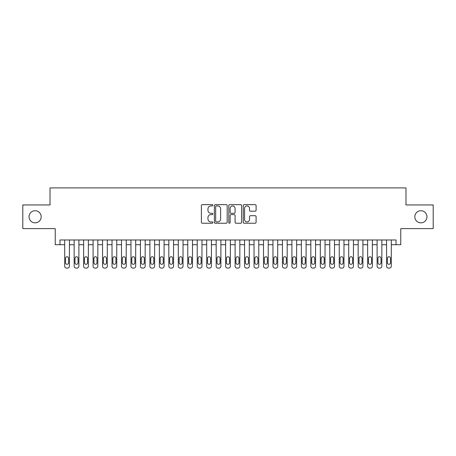 <?xml version="1.0" encoding="UTF-8"?>
<svg xmlns="http://www.w3.org/2000/svg" width="456" height="456" viewBox="0 0 456 456"><rect width="100%" height="100%" fill="white"/><g stroke="black" fill="none" stroke-linecap="round" stroke-linejoin="round"><path stroke-width="0.68" d="M212.855 205.297A0.65 0.65 0 0 0 212.205 204.647L202.327 204.647A0.929 0.929 0 0 0 201.398 205.576L201.398 222.306A0.929 0.929 0 0 0 202.327 223.235L212.205 223.235A0.65 0.65 0 0 0 212.855 222.585A0.65 0.65 0 0 0 212.205 221.935L210.923 221.935A2.975 2.975 0 0 1 207.953 218.96L207.953 217.563A2.975 2.975 0 0 1 210.923 214.594L212.205 214.594A0.65 0.65 0 0 0 212.855 213.944A0.65 0.65 0 0 0 212.205 213.288L210.923 213.288A2.975 2.975 0 0 1 207.953 210.319L207.953 208.922A2.975 2.975 0 0 1 210.923 205.952L212.205 205.952A0.65 0.65 0 0 0 212.855 205.297M414.835 216.782A6.059 6.059 0 0 0 420.894 222.841A6.059 6.059 0 0 0 426.953 216.782A6.059 6.059 0 0 0 420.894 210.723A6.059 6.059 0 0 0 414.835 216.782M29.047 216.782A6.059 6.059 0 0 0 35.106 222.841A6.059 6.059 0 0 0 41.165 216.782A6.059 6.059 0 0 0 35.106 210.723A6.059 6.059 0 0 0 29.047 216.782M255.16 211.202A0.929 0.929 0 0 0 256.09 210.273L256.09 205.576A0.929 0.929 0 0 0 255.16 204.647L244.194 204.647A0.929 0.929 0 0 0 243.265 205.576L243.265 222.306A0.929 0.929 0 0 0 244.194 223.235L255.16 223.235A0.929 0.929 0 0 0 256.09 222.306L256.09 216.634A0.929 0.929 0 0 0 255.16 215.705L250.464 215.705A0.929 0.929 0 0 0 249.535 216.634L249.535 219.45A2.485 2.485 0 0 1 247.049 221.935A2.485 2.485 0 0 1 244.564 219.45L244.564 208.438A2.485 2.485 0 0 1 247.049 205.952A2.485 2.485 0 0 1 249.535 208.438L249.535 210.273A0.929 0.929 0 0 0 250.464 211.202L255.16 211.202M59.958 244.707L59.958 239.976L396.042 239.976L396.042 244.707L400.773 244.707L400.773 228.616L433.2 228.616L433.2 204.949L405.982 204.949L405.982 187.906L50.017 187.906L50.017 204.949L22.8 204.949L22.8 228.616L55.227 228.616L55.227 244.707L64.689 244.707M227.185 205.576A0.929 0.929 0 0 0 226.256 204.647L215.295 204.647A0.929 0.929 0 0 0 214.366 205.576L214.366 222.306A0.929 0.929 0 0 0 215.295 223.235L226.256 223.235A0.929 0.929 0 0 0 227.185 222.306L227.185 205.576M229.744 204.647L240.705 204.647A0.929 0.929 0 0 1 241.634 205.576L241.634 222.306A0.929 0.929 0 0 1 240.705 223.235L236.014 223.235A0.929 0.929 0 0 1 235.085 222.306L235.085 215.523A0.929 0.929 0 0 0 234.156 214.594L231.044 214.594A0.929 0.929 0 0 0 230.115 215.523L230.115 222.585A0.65 0.65 0 0 1 229.465 223.235A0.65 0.65 0 0 1 228.815 222.585L228.815 205.576A0.929 0.929 0 0 1 229.744 204.647M69.426 239.976L69.426 266.201L69.426 244.707L74.157 244.707M78.894 239.976L78.894 266.201L78.894 244.707L83.625 244.707M88.361 239.976L88.361 266.201L88.361 244.707L93.092 244.707M97.829 239.976L97.829 266.201L97.829 244.707L102.56 244.707M107.297 239.976L107.297 266.201L107.297 244.707L112.028 244.707M116.759 239.976L116.759 266.201L116.759 244.707L121.495 244.707M126.226 239.976L126.226 266.201L126.226 244.707L130.963 244.707M135.694 239.976L135.694 266.201L135.694 244.707L140.431 244.707M145.162 239.976L145.162 266.201L145.162 244.707L149.899 244.707M154.63 239.976L154.63 266.201L154.63 244.707L159.361 244.707M164.097 239.976L164.097 266.201L164.097 244.707L168.828 244.707M173.565 239.976L173.565 266.201L173.565 244.707L178.296 244.707M183.033 239.976L183.033 266.201L183.033 244.707L187.764 244.707M192.5 239.976L192.5 266.201L192.5 244.707L197.231 244.707M201.968 239.976L201.968 266.201L201.968 244.707L206.699 244.707M211.43 239.976L211.43 266.201L211.43 244.707L216.167 244.707M220.898 239.976L220.898 266.201L220.898 244.707L225.635 244.707M230.365 239.976L230.365 266.201L230.365 244.707L235.102 244.707M239.833 239.976L239.833 266.201L239.833 244.707L244.57 244.707M249.301 239.976L249.301 266.201L249.301 244.707L254.032 244.707M258.769 239.976L258.769 266.201L258.769 244.707L263.5 244.707M268.236 239.976L268.236 266.201L268.236 244.707L272.967 244.707M277.704 239.976L277.704 266.201L277.704 244.707L282.435 244.707M287.172 239.976L287.172 266.201L287.172 244.707L291.903 244.707M296.639 239.976L296.639 266.201L296.639 244.707L301.37 244.707M306.101 239.976L306.101 266.201L306.101 244.707L310.838 244.707M315.569 239.976L315.569 266.201L315.569 244.707L320.306 244.707M325.037 239.976L325.037 266.201L325.037 244.707L329.773 244.707M334.505 239.976L334.505 266.201L334.505 244.707L339.241 244.707M343.972 239.976L343.972 266.201L343.972 244.707L348.703 244.707M353.44 239.976L353.44 266.201L353.44 244.707L358.171 244.707M362.908 239.976L362.908 266.201L362.908 244.707L367.639 244.707M372.375 239.976L372.375 266.201L372.375 244.707L377.106 244.707M381.843 239.976L381.843 266.201L381.843 244.707L386.574 244.707M391.311 239.976L391.311 266.201L391.311 244.707L396.042 244.707M216.315 205.952A0.65 0.65 0 0 0 215.665 206.602L215.665 221.28A0.65 0.65 0 0 0 216.315 221.935L217.66 221.935A2.975 2.975 0 0 0 220.636 218.96L220.636 208.922A2.975 2.975 0 0 0 217.66 205.952L216.315 205.952M235.085 208.483A2.485 2.485 0 0 0 232.6 205.998A2.485 2.485 0 0 0 230.115 208.483L230.115 212.359A0.929 0.929 0 0 0 231.044 213.288L234.156 213.288A0.929 0.929 0 0 0 235.085 212.359L235.085 208.483M65.544 262.793A1.516 1.516 90.7 0 0 67.06 264.309A1.516 1.516 90.7 0 0 68.571 262.793A1.516 1.516 -90.6 0 1 67.06 264.309A1.516 1.516 -90.6 0 1 65.544 262.793L65.544 258.25A1.516 1.516 -90.6 0 1 67.06 256.734A1.516 1.516 -90.6 0 1 68.571 258.25A1.516 1.516 90.7 0 0 67.06 256.734A1.516 1.516 90.7 0 0 65.544 258.25M64.689 239.976L64.689 266.201A1.892 1.892 89.4 0 0 66.587 268.094L67.534 268.094A1.892 1.892 89.4 0 0 69.426 266.201M68.571 258.25L68.571 262.793M75.012 262.793A1.516 1.516 90.7 0 0 76.528 264.309A1.516 1.516 90.7 0 0 78.039 262.793A1.516 1.516 -90.6 0 1 76.528 264.309A1.516 1.516 -90.6 0 1 75.012 262.793L75.012 258.25A1.516 1.516 -90.6 0 1 76.528 256.734A1.516 1.516 -90.6 0 1 78.039 258.25A1.516 1.516 90.7 0 0 76.528 256.734A1.516 1.516 90.7 0 0 75.012 258.25M84.48 262.793A1.516 1.516 90.7 0 0 85.996 264.309A1.516 1.516 90.7 0 0 87.506 262.793A1.516 1.516 -90.6 0 1 85.996 264.309A1.516 1.516 -90.6 0 1 84.48 262.793L84.48 258.25A1.516 1.516 -90.6 0 1 85.996 256.734A1.516 1.516 -90.6 0 1 87.506 258.25A1.516 1.516 90.7 0 0 85.996 256.734A1.516 1.516 90.7 0 0 84.48 258.25M93.947 262.793A1.516 1.516 90.7 0 0 95.458 264.309A1.516 1.516 90.7 0 0 96.974 262.793A1.516 1.516 -90.6 0 1 95.458 264.309A1.516 1.516 -90.6 0 1 93.947 262.793L93.947 258.25A1.516 1.516 -90.6 0 1 95.458 256.734A1.516 1.516 -90.6 0 1 96.974 258.25A1.516 1.516 90.7 0 0 95.458 256.734A1.516 1.516 90.7 0 0 93.947 258.25M103.415 262.793A1.516 1.516 90.7 0 0 104.926 264.309A1.516 1.516 90.7 0 0 106.442 262.793A1.516 1.516 -90.6 0 1 104.926 264.309A1.516 1.516 -90.6 0 1 103.415 262.793L103.415 258.25A1.516 1.516 -90.6 0 1 104.926 256.734A1.516 1.516 -90.6 0 1 106.442 258.25A1.516 1.516 90.7 0 0 104.926 256.734A1.516 1.516 90.7 0 0 103.415 258.25M74.157 239.976L74.157 266.201A1.892 1.892 89.4 0 0 76.055 268.094L77.001 268.094A1.892 1.892 89.4 0 0 78.894 266.201M78.039 258.25L78.039 262.793M83.625 239.976L83.625 266.201A1.892 1.892 89.4 0 0 85.517 268.094L86.469 268.094A1.892 1.892 89.4 0 0 88.361 266.201M87.506 258.25L87.506 262.793M93.092 239.976L93.092 266.201A1.892 1.892 89.4 0 0 94.985 268.094L95.931 268.094A1.892 1.892 89.4 0 0 97.829 266.201M96.974 258.25L96.974 262.793M102.56 239.976L102.56 266.201A1.892 1.892 89.4 0 0 104.452 268.094L105.399 268.094A1.892 1.892 89.4 0 0 107.297 266.201M106.442 258.25L106.442 262.793M112.877 262.793A1.516 1.516 90.7 0 0 114.393 264.309A1.516 1.516 90.7 0 0 115.909 262.793A1.516 1.516 -90.6 0 1 114.393 264.309A1.516 1.516 -90.6 0 1 112.877 262.793L112.877 258.25A1.516 1.516 -90.6 0 1 114.393 256.734A1.516 1.516 -90.6 0 1 115.909 258.25A1.516 1.516 90.7 0 0 114.393 256.734A1.516 1.516 90.7 0 0 112.877 258.25M112.028 239.976L112.028 266.201A1.892 1.892 89.4 0 0 113.92 268.094L114.866 268.094A1.892 1.892 89.4 0 0 116.759 266.201M115.909 258.25L115.909 262.793M122.345 262.793A1.516 1.516 90.7 0 0 123.861 264.309A1.516 1.516 90.7 0 0 125.377 262.793A1.516 1.516 -90.6 0 1 123.861 264.309A1.516 1.516 -90.6 0 1 122.345 262.793L122.345 258.25A1.516 1.516 -90.6 0 1 123.861 256.734A1.516 1.516 -90.6 0 1 125.377 258.25A1.516 1.516 90.7 0 0 123.861 256.734A1.516 1.516 90.7 0 0 122.345 258.25M121.495 239.976L121.495 266.201A1.892 1.892 89.4 0 0 123.388 268.094L124.334 268.094A1.892 1.892 89.4 0 0 126.226 266.201M125.377 258.25L125.377 262.793M131.812 262.793A1.516 1.516 90.7 0 0 133.329 264.309A1.516 1.516 90.7 0 0 134.845 262.793A1.516 1.516 -90.6 0 1 133.329 264.309A1.516 1.516 -90.6 0 1 131.812 262.793L131.812 258.25A1.516 1.516 -90.6 0 1 133.329 256.734A1.516 1.516 -90.6 0 1 134.845 258.25A1.516 1.516 90.7 0 0 133.329 256.734A1.516 1.516 90.7 0 0 131.812 258.25M130.963 239.976L130.963 266.201A1.892 1.892 89.4 0 0 132.856 268.094L133.802 268.094A1.892 1.892 89.4 0 0 135.694 266.201M134.845 258.25L134.845 262.793M141.28 262.793A1.516 1.516 90.7 0 0 142.796 264.309A1.516 1.516 90.7 0 0 144.313 262.793A1.516 1.516 -90.6 0 1 142.796 264.309A1.516 1.516 -90.6 0 1 141.28 262.793L141.28 258.25A1.516 1.516 -90.6 0 1 142.796 256.734A1.516 1.516 -90.6 0 1 144.313 258.25A1.516 1.516 90.7 0 0 142.796 256.734A1.516 1.516 90.7 0 0 141.28 258.25M140.431 239.976L140.431 266.201A1.892 1.892 89.4 0 0 142.323 268.094L143.269 268.094A1.892 1.892 89.4 0 0 145.162 266.201M144.313 258.25L144.313 262.793M150.748 262.793A1.516 1.516 90.7 0 0 152.264 264.309A1.516 1.516 90.7 0 0 153.78 262.793A1.516 1.516 -90.6 0 1 152.264 264.309A1.516 1.516 -90.6 0 1 150.748 262.793L150.748 258.25A1.516 1.516 -90.6 0 1 152.264 256.734A1.516 1.516 -90.6 0 1 153.78 258.25A1.516 1.516 90.7 0 0 152.264 256.734A1.516 1.516 90.7 0 0 150.748 258.25M160.216 262.793A1.516 1.516 90.7 0 0 161.732 264.309A1.516 1.516 90.7 0 0 163.242 262.793A1.516 1.516 -90.6 0 1 161.732 264.309A1.516 1.516 -90.6 0 1 160.216 262.793L160.216 258.25A1.516 1.516 -90.6 0 1 161.732 256.734A1.516 1.516 -90.6 0 1 163.242 258.25A1.516 1.516 90.7 0 0 161.732 256.734A1.516 1.516 90.7 0 0 160.216 258.25M169.683 262.793A1.516 1.516 90.7 0 0 171.2 264.309A1.516 1.516 90.7 0 0 172.71 262.793A1.516 1.516 -90.6 0 1 171.2 264.309A1.516 1.516 -90.6 0 1 169.683 262.793L169.683 258.25A1.516 1.516 -90.6 0 1 171.2 256.734A1.516 1.516 -90.6 0 1 172.71 258.25A1.516 1.516 90.7 0 0 171.2 256.734A1.516 1.516 90.7 0 0 169.683 258.25M179.151 262.793A1.516 1.516 90.7 0 0 180.667 264.309A1.516 1.516 90.7 0 0 182.178 262.793A1.516 1.516 -90.6 0 1 180.667 264.309A1.516 1.516 -90.6 0 1 179.151 262.793L179.151 258.25A1.516 1.516 -90.6 0 1 180.667 256.734A1.516 1.516 -90.6 0 1 182.178 258.25A1.516 1.516 90.7 0 0 180.667 256.734A1.516 1.516 90.7 0 0 179.151 258.25M188.619 262.793A1.516 1.516 90.7 0 0 190.129 264.309A1.516 1.516 90.7 0 0 191.645 262.793A1.516 1.516 -90.6 0 1 190.129 264.309A1.516 1.516 -90.6 0 1 188.619 262.793L188.619 258.25A1.516 1.516 -90.6 0 1 190.129 256.734A1.516 1.516 -90.6 0 1 191.645 258.25A1.516 1.516 90.7 0 0 190.129 256.734A1.516 1.516 90.7 0 0 188.619 258.25M198.086 262.793A1.516 1.516 90.7 0 0 199.597 264.309A1.516 1.516 90.7 0 0 201.113 262.793A1.516 1.516 -90.6 0 1 199.597 264.309A1.516 1.516 -90.6 0 1 198.086 262.793L198.086 258.25A1.516 1.516 -90.6 0 1 199.597 256.734A1.516 1.516 -90.6 0 1 201.113 258.25A1.516 1.516 90.7 0 0 199.597 256.734A1.516 1.516 90.7 0 0 198.086 258.25M207.548 262.793A1.516 1.516 90.7 0 0 209.065 264.309A1.516 1.516 90.7 0 0 210.581 262.793A1.516 1.516 -90.6 0 1 209.065 264.309A1.516 1.516 -90.6 0 1 207.548 262.793L207.548 258.25A1.516 1.516 -90.6 0 1 209.065 256.734A1.516 1.516 -90.6 0 1 210.581 258.25A1.516 1.516 90.7 0 0 209.065 256.734A1.516 1.516 90.7 0 0 207.548 258.25M217.016 262.793A1.516 1.516 90.7 0 0 218.532 264.309A1.516 1.516 90.7 0 0 220.048 262.793A1.516 1.516 -90.6 0 1 218.532 264.309A1.516 1.516 -90.6 0 1 217.016 262.793L217.016 258.25A1.516 1.516 -90.6 0 1 218.532 256.734A1.516 1.516 -90.6 0 1 220.048 258.25A1.516 1.516 90.7 0 0 218.532 256.734A1.516 1.516 90.7 0 0 217.016 258.25M226.484 262.793A1.516 1.516 90.7 0 0 228 264.309A1.516 1.516 90.7 0 0 229.516 262.793A1.516 1.516 -90.6 0 1 228 264.309A1.516 1.516 -90.6 0 1 226.484 262.793L226.484 258.25A1.516 1.516 -90.6 0 1 228 256.734A1.516 1.516 -90.6 0 1 229.516 258.25A1.516 1.516 90.7 0 0 228 256.734A1.516 1.516 90.7 0 0 226.484 258.25M235.951 262.793A1.516 1.516 90.7 0 0 237.468 264.309A1.516 1.516 90.7 0 0 238.984 262.793A1.516 1.516 -90.6 0 1 237.468 264.309A1.516 1.516 -90.6 0 1 235.951 262.793L235.951 258.25A1.516 1.516 -90.6 0 1 237.468 256.734A1.516 1.516 -90.6 0 1 238.984 258.25A1.516 1.516 90.7 0 0 237.468 256.734A1.516 1.516 90.7 0 0 235.951 258.25M245.419 262.793A1.516 1.516 90.7 0 0 246.935 264.309A1.516 1.516 90.7 0 0 248.452 262.793A1.516 1.516 -90.6 0 1 246.935 264.309A1.516 1.516 -90.6 0 1 245.419 262.793L245.419 258.25A1.516 1.516 -90.6 0 1 246.935 256.734A1.516 1.516 -90.6 0 1 248.452 258.25A1.516 1.516 90.7 0 0 246.935 256.734A1.516 1.516 90.7 0 0 245.419 258.25M254.887 262.793A1.516 1.516 90.7 0 0 256.403 264.309A1.516 1.516 90.7 0 0 257.914 262.793A1.516 1.516 -90.6 0 1 256.403 264.309A1.516 1.516 -90.6 0 1 254.887 262.793L254.887 258.25A1.516 1.516 -90.6 0 1 256.403 256.734A1.516 1.516 -90.6 0 1 257.914 258.25A1.516 1.516 90.7 0 0 256.403 256.734A1.516 1.516 90.7 0 0 254.887 258.25M149.899 239.976L149.899 266.201A1.892 1.892 89.4 0 0 151.791 268.094L152.737 268.094A1.892 1.892 89.4 0 0 154.63 266.201M153.78 258.25L153.78 262.793M159.361 239.976L159.361 266.201A1.892 1.892 89.4 0 0 161.259 268.094L162.205 268.094A1.892 1.892 89.4 0 0 164.097 266.201M163.242 258.25L163.242 262.793M168.828 239.976L168.828 266.201A1.892 1.892 89.4 0 0 170.726 268.094L171.673 268.094A1.892 1.892 89.4 0 0 173.565 266.201M172.71 258.25L172.71 262.793M178.296 239.976L178.296 266.201A1.892 1.892 89.4 0 0 180.188 268.094L181.14 268.094A1.892 1.892 89.4 0 0 183.033 266.201M182.178 258.25L182.178 262.793M187.764 239.976L187.764 266.201A1.892 1.892 89.4 0 0 189.656 268.094L190.602 268.094A1.892 1.892 89.4 0 0 192.5 266.201M191.645 258.25L191.645 262.793M197.231 239.976L197.231 266.201A1.892 1.892 89.4 0 0 199.124 268.094L200.07 268.094A1.892 1.892 89.4 0 0 201.968 266.201M201.113 258.25L201.113 262.793M206.699 239.976L206.699 266.201A1.892 1.892 89.4 0 0 208.591 268.094L209.538 268.094A1.892 1.892 89.4 0 0 211.43 266.201M210.581 258.25L210.581 262.793M216.167 239.976L216.167 266.201A1.892 1.892 89.4 0 0 218.059 268.094L219.005 268.094A1.892 1.892 89.4 0 0 220.898 266.201M220.048 258.25L220.048 262.793M225.635 239.976L225.635 266.201A1.892 1.892 89.4 0 0 227.527 268.094L228.473 268.094A1.892 1.892 89.4 0 0 230.365 266.201M229.516 258.25L229.516 262.793M235.102 239.976L235.102 266.201A1.892 1.892 89.4 0 0 236.995 268.094L237.941 268.094A1.892 1.892 89.4 0 0 239.833 266.201M238.984 258.25L238.984 262.793M244.57 239.976L244.57 266.201A1.892 1.892 89.4 0 0 246.462 268.094L247.408 268.094A1.892 1.892 89.4 0 0 249.301 266.201M248.452 258.25L248.452 262.793M254.032 239.976L254.032 266.201A1.892 1.892 89.4 0 0 255.93 268.094L256.876 268.094A1.892 1.892 89.4 0 0 258.769 266.201M257.914 258.25L257.914 262.793M264.355 262.793A1.516 1.516 90.7 0 0 265.871 264.309A1.516 1.516 90.7 0 0 267.381 262.793A1.516 1.516 -90.6 0 1 265.871 264.309A1.516 1.516 -90.6 0 1 264.355 262.793L264.355 258.25A1.516 1.516 -90.6 0 1 265.871 256.734A1.516 1.516 -90.6 0 1 267.381 258.25A1.516 1.516 90.7 0 0 265.871 256.734A1.516 1.516 90.7 0 0 264.355 258.25M273.822 262.793A1.516 1.516 90.7 0 0 275.333 264.309A1.516 1.516 90.7 0 0 276.849 262.793A1.516 1.516 -90.6 0 1 275.333 264.309A1.516 1.516 -90.6 0 1 273.822 262.793L273.822 258.25A1.516 1.516 -90.6 0 1 275.333 256.734A1.516 1.516 -90.6 0 1 276.849 258.25A1.516 1.516 90.7 0 0 275.333 256.734A1.516 1.516 90.7 0 0 273.822 258.25M283.29 262.793A1.516 1.516 90.7 0 0 284.8 264.309A1.516 1.516 90.7 0 0 286.317 262.793A1.516 1.516 -90.6 0 1 284.8 264.309A1.516 1.516 -90.6 0 1 283.29 262.793L283.29 258.25A1.516 1.516 -90.6 0 1 284.8 256.734A1.516 1.516 -90.6 0 1 286.317 258.25A1.516 1.516 90.7 0 0 284.8 256.734A1.516 1.516 90.7 0 0 283.29 258.25M292.758 262.793A1.516 1.516 90.7 0 0 294.268 264.309A1.516 1.516 90.7 0 0 295.784 262.793A1.516 1.516 -90.6 0 1 294.268 264.309A1.516 1.516 -90.6 0 1 292.758 262.793L292.758 258.25A1.516 1.516 -90.6 0 1 294.268 256.734A1.516 1.516 -90.6 0 1 295.784 258.25A1.516 1.516 90.7 0 0 294.268 256.734A1.516 1.516 90.7 0 0 292.758 258.25M263.5 239.976L263.5 266.201A1.892 1.892 89.4 0 0 265.398 268.094L266.344 268.094A1.892 1.892 89.4 0 0 268.236 266.201M267.381 258.25L267.381 262.793M272.967 239.976L272.967 266.201A1.892 1.892 89.4 0 0 274.86 268.094L275.812 268.094A1.892 1.892 89.4 0 0 277.704 266.201M276.849 258.25L276.849 262.793M282.435 239.976L282.435 266.201A1.892 1.892 89.4 0 0 284.327 268.094L285.274 268.094A1.892 1.892 89.4 0 0 287.172 266.201M286.317 258.25L286.317 262.793M291.903 239.976L291.903 266.201A1.892 1.892 89.4 0 0 293.795 268.094L294.741 268.094A1.892 1.892 89.4 0 0 296.639 266.201M295.784 258.25L295.784 262.793M302.22 262.793A1.516 1.516 90.7 0 0 303.736 264.309A1.516 1.516 90.7 0 0 305.252 262.793A1.516 1.516 -90.6 0 1 303.736 264.309A1.516 1.516 -90.6 0 1 302.22 262.793L302.22 258.25A1.516 1.516 -90.6 0 1 303.736 256.734A1.516 1.516 -90.6 0 1 305.252 258.25A1.516 1.516 90.7 0 0 303.736 256.734A1.516 1.516 90.7 0 0 302.22 258.25M301.37 239.976L301.37 266.201A1.892 1.892 89.4 0 0 303.263 268.094L304.209 268.094A1.892 1.892 89.4 0 0 306.101 266.201M305.252 258.25L305.252 262.793M311.687 262.793A1.516 1.516 90.7 0 0 313.204 264.309A1.516 1.516 90.7 0 0 314.72 262.793A1.516 1.516 -90.6 0 1 313.204 264.309A1.516 1.516 -90.6 0 1 311.687 262.793L311.687 258.25A1.516 1.516 -90.6 0 1 313.204 256.734A1.516 1.516 -90.6 0 1 314.72 258.25A1.516 1.516 90.7 0 0 313.204 256.734A1.516 1.516 90.7 0 0 311.687 258.25M310.838 239.976L310.838 266.201A1.892 1.892 89.4 0 0 312.73 268.094L313.677 268.094A1.892 1.892 89.4 0 0 315.569 266.201M314.72 258.25L314.72 262.793M321.155 262.793A1.516 1.516 90.7 0 0 322.671 264.309A1.516 1.516 90.7 0 0 324.188 262.793A1.516 1.516 -90.6 0 1 322.671 264.309A1.516 1.516 -90.6 0 1 321.155 262.793L321.155 258.25A1.516 1.516 -90.6 0 1 322.671 256.734A1.516 1.516 -90.6 0 1 324.188 258.25A1.516 1.516 90.7 0 0 322.671 256.734A1.516 1.516 90.7 0 0 321.155 258.25M320.306 239.976L320.306 266.201A1.892 1.892 89.4 0 0 322.198 268.094L323.144 268.094A1.892 1.892 89.4 0 0 325.037 266.201M324.188 258.25L324.188 262.793M330.623 262.793A1.516 1.516 90.7 0 0 332.139 264.309A1.516 1.516 90.7 0 0 333.655 262.793A1.516 1.516 -90.6 0 1 332.139 264.309A1.516 1.516 -90.6 0 1 330.623 262.793L330.623 258.25A1.516 1.516 -90.6 0 1 332.139 256.734A1.516 1.516 -90.6 0 1 333.655 258.25A1.516 1.516 90.7 0 0 332.139 256.734A1.516 1.516 90.7 0 0 330.623 258.25M329.773 239.976L329.773 266.201A1.892 1.892 89.4 0 0 331.666 268.094L332.612 268.094A1.892 1.892 89.4 0 0 334.505 266.201M333.655 258.25L333.655 262.793M340.09 262.793A1.516 1.516 90.7 0 0 341.607 264.309A1.516 1.516 90.7 0 0 343.123 262.793A1.516 1.516 -90.6 0 1 341.607 264.309A1.516 1.516 -90.6 0 1 340.09 262.793L340.09 258.25A1.516 1.516 -90.6 0 1 341.607 256.734A1.516 1.516 -90.6 0 1 343.123 258.25A1.516 1.516 90.7 0 0 341.607 256.734A1.516 1.516 90.7 0 0 340.09 258.25M339.241 239.976L339.241 266.201A1.892 1.892 89.4 0 0 341.134 268.094L342.08 268.094A1.892 1.892 89.4 0 0 343.972 266.201M343.123 258.25L343.123 262.793M349.558 262.793A1.516 1.516 90.7 0 0 351.074 264.309A1.516 1.516 90.7 0 0 352.585 262.793A1.516 1.516 -90.6 0 1 351.074 264.309A1.516 1.516 -90.6 0 1 349.558 262.793L349.558 258.25A1.516 1.516 -90.6 0 1 351.074 256.734A1.516 1.516 -90.6 0 1 352.585 258.25A1.516 1.516 90.7 0 0 351.074 256.734A1.516 1.516 90.7 0 0 349.558 258.25M348.703 239.976L348.703 266.201A1.892 1.892 89.4 0 0 350.601 268.094L351.547 268.094A1.892 1.892 89.4 0 0 353.44 266.201M352.585 258.25L352.585 262.793M359.026 262.793A1.516 1.516 90.7 0 0 360.542 264.309A1.516 1.516 90.7 0 0 362.053 262.793A1.516 1.516 -90.6 0 1 360.542 264.309A1.516 1.516 -90.6 0 1 359.026 262.793L359.026 258.25A1.516 1.516 -90.6 0 1 360.542 256.734A1.516 1.516 -90.6 0 1 362.053 258.25A1.516 1.516 90.7 0 0 360.542 256.734A1.516 1.516 90.7 0 0 359.026 258.25M358.171 239.976L358.171 266.201A1.892 1.892 89.4 0 0 360.069 268.094L361.015 268.094A1.892 1.892 89.4 0 0 362.908 266.201M362.053 258.25L362.053 262.793M368.494 262.793A1.516 1.516 90.7 0 0 370.004 264.309A1.516 1.516 90.7 0 0 371.52 262.793A1.516 1.516 -90.6 0 1 370.004 264.309A1.516 1.516 -90.6 0 1 368.494 262.793L368.494 258.25A1.516 1.516 -90.6 0 1 370.004 256.734A1.516 1.516 -90.6 0 1 371.52 258.25A1.516 1.516 90.7 0 0 370.004 256.734A1.516 1.516 90.7 0 0 368.494 258.25M367.639 239.976L367.639 266.201A1.892 1.892 89.4 0 0 369.531 268.094L370.483 268.094A1.892 1.892 89.4 0 0 372.375 266.201M371.52 258.25L371.52 262.793M377.961 262.793A1.516 1.516 90.7 0 0 379.472 264.309A1.516 1.516 90.7 0 0 380.988 262.793A1.516 1.516 -90.6 0 1 379.472 264.309A1.516 1.516 -90.6 0 1 377.961 262.793L377.961 258.25A1.516 1.516 -90.6 0 1 379.472 256.734A1.516 1.516 -90.6 0 1 380.988 258.25A1.516 1.516 90.7 0 0 379.472 256.734A1.516 1.516 90.7 0 0 377.961 258.25M377.106 239.976L377.106 266.201A1.892 1.892 89.4 0 0 378.999 268.094L379.945 268.094A1.892 1.892 89.4 0 0 381.843 266.201M380.988 258.25L380.988 262.793M387.429 262.793A1.516 1.516 90.7 0 0 388.939 264.309A1.516 1.516 90.7 0 0 390.456 262.793A1.516 1.516 -90.6 0 1 388.939 264.309A1.516 1.516 -90.6 0 1 387.429 262.793L387.429 258.25A1.516 1.516 -90.6 0 1 388.939 256.734A1.516 1.516 -90.6 0 1 390.456 258.25A1.516 1.516 90.7 0 0 388.939 256.734A1.516 1.516 90.7 0 0 387.429 258.25M386.574 239.976L386.574 266.201A1.892 1.892 89.4 0 0 388.466 268.094L389.413 268.094A1.892 1.892 89.4 0 0 391.311 266.201M390.456 258.25L390.456 262.793"/></g></svg>

